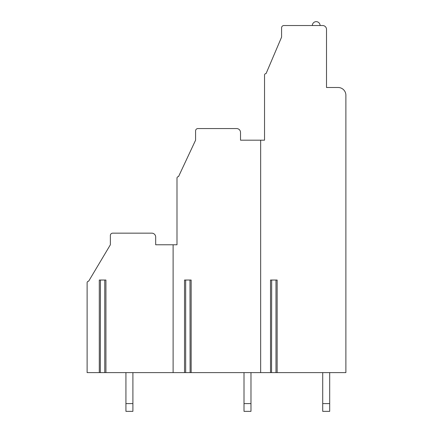 <?xml version="1.0" encoding="UTF-8"?>
<svg xmlns="http://www.w3.org/2000/svg" width="433" height="433" viewBox="0 0 433 433"><rect width="100%" height="100%" fill="white"/><g stroke="black" fill="none" stroke-linecap="round" stroke-linejoin="round"><path stroke-width="0.65" d="M99.292 372.613L99.292 280.032L105.928 280.032L105.928 372.613L173.113 372.613L173.113 244.78L155.68 244.78L155.68 237.03A3.875 3.875 0 0 0 151.81 233.16L112.683 233.16A2.322 2.322 0 0 0 110.361 235.482L110.361 244.78L88.668 281.19A1.548 1.548 0 0 0 87.114 282.744L87.114 372.613L104.883 372.613M270.517 372.613L270.517 280.032L277.147 280.032L277.147 372.613L345.886 372.613L345.886 95.249A7.745 7.745 0 0 0 338.135 87.504L326.514 87.504L326.514 29.395A3.875 3.875 0 0 0 322.639 25.525L283.902 25.525A2.322 2.322 0 0 0 281.58 27.847L281.58 37.146L266.084 73.556A1.548 1.548 0 0 0 264.536 75.109L264.536 140.189L260.661 140.189L260.661 372.613L276.102 372.613M185.562 372.613L191.153 372.613L191.153 280.032L184.518 280.032L184.518 372.613L173.113 372.613M277.147 372.613L275.989 372.613L275.989 280.032M185.681 280.032L185.681 372.613L184.518 372.613M189.99 280.032L190.103 372.613M191.153 372.613L260.661 372.613M271.561 372.613L271.675 280.032M100.342 372.613L100.456 280.032M105.928 372.613L104.764 372.613L104.764 280.032M260.661 140.189L240.515 140.189L240.515 132.438A3.875 3.875 0 0 0 236.645 128.563L197.908 128.563A2.322 2.322 0 0 0 195.581 130.89L195.581 140.189L178.537 176.599A1.548 1.548 0 0 0 176.989 178.152L176.989 244.78L173.113 244.78M155.68 244.78L169.238 244.78M176.989 244.78L176.989 199.84M264.536 140.189L264.536 93.701M240.515 140.189L254.848 140.189M312.339 25.525A3.875 3.875 0 0 1 316.209 21.65A3.875 3.875 0 0 1 320.084 25.525M322.72 372.613L322.72 403.605L329.692 403.605L329.692 372.613M329.692 403.605L329.692 411.35L322.72 411.35L322.72 403.605M244.006 411.35L244.006 403.605L250.978 403.605L250.978 411.35L244.006 411.35M244.006 372.613L244.006 403.605M250.978 403.605L250.978 372.613M125.933 372.613L125.933 403.605L132.904 403.605L132.904 372.613M132.904 403.605L132.904 411.35L125.933 411.35L125.933 403.605"/></g></svg>
